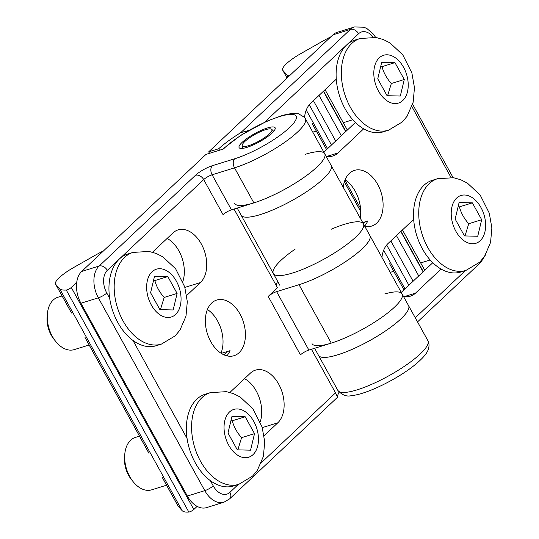 <?xml version="1.0" encoding="UTF-8"?>
<svg xmlns="http://www.w3.org/2000/svg" width="539" height="539" viewBox="0 0 539 539"><rect width="100%" height="100%" fill="white"/><g stroke="black" fill="none" stroke-linecap="round" stroke-linejoin="round"><path stroke-width="0.81" d="M339.112 392.149A54.863 12.619 -28.9 0 0 337.704 396.549L337.562 396.96M337.704 396.549C338.135 398.078 337.401 396.852 335.514 392.877L261.415 462.657M231.467 209.846L212.117 174.791A6.859 1.577 151.1 0 0 203.695 179.581L223.045 214.637A6.859 1.577 151.1 0 1 231.467 209.846L253.869 202.9A51.434 11.831 -28.9 0 0 303.255 177.917A51.434 11.831 -28.9 0 0 324.707 153.736L305.357 118.681A51.434 11.831 -28.9 0 1 283.898 142.862A51.434 11.831 -28.9 0 1 234.512 167.845A6.859 4.46 -107.2 0 1 234.734 158.762L212.332 165.709A13.718 3.153 -28.9 0 0 195.495 175.283L99.122 266.037A6.859 4.966 46.7 0 1 107.322 270.335L203.695 179.581A6.859 4.966 -133.3 0 0 195.495 175.283M311.448 349.272L335.514 392.877M297.265 285.239A51.434 11.831 -28.9 0 0 347.473 260.377A51.434 11.831 -28.9 0 0 369.869 235.543A51.434 11.831 151.1 0 1 348.403 259.717A51.434 11.831 151.1 0 1 299.017 284.693L276.622 291.646A6.859 1.577 -28.9 0 0 268.2 296.43L277.464 287.711L234.041 209.051M229.897 392.439L250.386 373.143A29.146 18.939 -107.2 0 1 255.459 370.138A29.146 18.939 -107.2 0 1 280.651 388.161A29.146 18.939 -107.2 0 1 277.801 422.805L264.097 435.714M210.762 341.638A29.146 18.939 -107.2 0 1 216.759 300.028A29.146 18.939 -107.2 0 1 239.767 313.631A29.146 18.939 -107.2 0 1 243.237 346.577A29.146 18.939 -107.2 0 1 234.027 355.7A29.146 18.939 -107.2 0 1 210.762 341.638M152.49 252.225L172.985 232.922A29.146 18.939 -107.2 0 1 178.052 229.917A29.146 18.939 -107.2 0 1 203.243 247.94A29.146 18.939 -107.2 0 1 200.4 282.584L186.689 295.493M226.838 355.828A29.146 18.939 72.8 0 0 230.045 350.673L221.28 353.389M220.977 353.2A29.146 18.939 72.8 0 0 207.414 309.48M182.836 281.574A29.146 18.939 72.8 0 0 167.137 238.427M260.236 421.794A29.146 18.939 72.8 0 0 244.544 378.647M224.096 354.898L227.869 351.347M268.2 296.43L300.452 354.857A6.859 1.577 151.1 0 1 308.874 350.067L331.269 343.121A51.434 11.831 -28.9 0 0 380.655 318.138A51.434 11.831 -28.9 0 0 402.114 293.957A51.434 11.831 151.1 0 1 362.808 329.167A51.434 11.831 151.1 0 1 312.061 343.666M187.37 496.042L80.938 303.235A23.999 15.597 72.8 0 1 81.699 271.44L99.122 266.037A23.999 15.597 72.8 0 0 98.361 297.831L204.793 490.631L187.37 496.042A23.999 15.597 72.8 0 0 206.531 507.617L223.954 502.213A23.999 15.597 72.8 0 1 204.793 490.631A6.859 1.577 -28.9 0 0 213.215 485.848L210.331 480.62M81.699 271.44L205.952 154.43L223.436 149.007A44.575 10.254 151.1 0 1 278.131 117.051A44.575 10.254 151.1 0 1 289.908 127.224A44.575 10.254 151.1 0 1 234.734 158.762M246.781 147.416A20.57 4.73 151.1 0 1 239.094 147.632A20.57 4.73 151.1 0 1 254.819 133.551A20.57 4.73 151.1 0 1 275.112 127.75A20.57 4.73 151.1 0 1 266.529 137.425A20.57 4.73 151.1 0 1 246.781 147.416M277.686 281.398A54.863 12.619 -28.9 0 0 276.467 285.913M244.841 141.501A16.898 3.888 -28.9 0 0 242.22 145.624A16.898 3.888 -28.9 0 0 258.983 141.097A16.898 3.888 -28.9 0 0 271.75 129.326A16.898 3.888 -28.9 0 0 260.175 131.799A16.898 3.888 -28.9 0 0 244.841 141.501M364.627 226.05A29.146 18.939 72.8 0 0 367.719 221.017L362.707 222.573M360.214 218.052A29.146 18.939 72.8 0 0 345.088 179.824M219.528 150.219L218.706 148.737A54.863 12.619 151.1 0 1 240.798 132.614L248.6 130.505M384.758 293.944A51.434 11.831 151.1 0 1 402.114 293.957L408.575 305.653A51.434 11.831 151.1 0 1 369.255 340.857A51.434 11.831 151.1 0 1 318.509 355.349L337.859 390.404A51.434 11.831 151.1 0 0 388.606 375.912A51.434 11.831 151.1 0 0 427.912 340.695C427.973 340.581 429.981 343.835 428.404 349.151C427.245 352.728 424.004 357.465 414.174 365.462C396.549 379.597 366.048 394.447 351.711 395.579C346.82 396.933 342.204 395.208 337.859 390.404M304.515 117.414A29.146 18.939 -107.2 0 1 310.659 103.272L336.262 79.166M363.677 128.821L338.074 152.935A29.146 18.939 -107.2 0 1 333.001 155.939A29.146 18.939 -107.2 0 1 326.021 156.115M343.242 187.309A29.146 18.939 -107.2 0 1 345.223 179.494A29.146 18.939 -107.2 0 1 354.433 170.378A29.146 18.939 -107.2 0 1 377.698 184.439A29.146 18.939 -107.2 0 1 371.708 226.05A29.146 18.939 -107.2 0 1 364.728 226.225M381.942 257.42A29.146 18.939 -107.2 0 1 388.067 243.493L413.662 219.386M441.077 269.042L415.481 293.155A29.146 18.939 -107.2 0 1 410.408 296.16A29.146 18.939 -107.2 0 1 403.428 296.335M401.259 292.401L432.797 262.702M323.851 152.18L355.39 122.481M363.36 223.752L365.543 221.697M234.647 203.432A51.434 11.831 -28.9 0 0 285.387 188.933A51.434 11.831 -28.9 0 0 324.7 153.716L331.155 165.419A51.434 11.831 151.1 0 1 291.848 200.636A51.434 11.831 151.1 0 1 241.101 215.128A51.434 11.831 -28.9 0 0 291.848 200.636A51.434 11.831 -28.9 0 0 331.155 165.419L363.407 223.847A51.434 11.831 -28.9 0 0 344.199 224.392A51.434 11.831 -28.9 0 0 331.155 229.264M218.706 148.737L208.701 151.843L332.954 34.833L350.377 29.423A6.859 4.966 46.7 0 1 358.583 33.721A17.147 11.144 -107.2 0 1 373.19 37.117M375.683 37.427L373.089 33.795L366.904 28.554L363.946 27.206L354.554 26.95L337.131 32.353A23.999 15.597 72.8 0 0 332.954 34.833M237.207 208.067L273.354 273.556A51.434 11.831 -28.9 0 0 324.101 259.057A51.434 11.831 -28.9 0 0 363.407 223.847A51.434 11.831 -28.9 0 1 324.101 259.057A51.434 11.831 -28.9 0 1 273.354 273.556A51.434 11.831 -28.9 0 1 295.129 249.146M208.701 151.843L209.523 153.325M427.912 340.695L408.562 305.64A51.434 11.831 151.1 0 1 369.262 340.87A51.434 11.831 151.1 0 1 318.522 355.369L314.614 348.288M324.7 153.716A51.434 11.831 -28.9 0 0 305.485 154.262M89.151 344.987L74.247 349.616A27.428 17.827 -107.2 0 1 55.773 341.51A27.428 17.827 -107.2 0 1 52.35 336.376A27.428 17.827 -107.2 0 1 47.344 314.352A27.428 17.827 -107.2 0 1 57.99 297.218L62.079 295.951M161.397 344.111L156.169 345.735A48.005 31.201 -107.2 0 1 117.852 322.578A48.005 31.201 -107.2 0 1 127.723 254.044L132.944 252.42A48.005 31.201 72.8 0 0 123.081 320.954A48.005 31.201 72.8 0 0 161.397 344.111L175.155 335.878L179.925 330.164L185.989 316.171L187.302 301.611L184.715 286.849L175.62 268.779L162.845 256.84L156.222 253.478L149.007 251.437L132.944 252.42M47.344 314.352L47.129 317.276A22.173 14.412 72.8 0 0 51.178 335.076A22.173 14.412 72.8 0 0 53.94 339.226L55.773 341.51M159.901 309.629L150.59 292.765L154.538 276.224L167.797 276.554L177.109 293.425L173.16 309.959L159.901 309.629M160.433 309.642L164.166 297.44L177.109 293.425M164.166 297.44C159.564 292.279 156.458 286.66 154.855 280.57L167.797 276.554M154.855 280.57L153.48 280.644M166.551 485.208L151.654 489.836A27.428 17.827 -107.2 0 1 133.18 481.731A27.428 17.827 -107.2 0 1 129.758 476.597A27.428 17.827 -107.2 0 1 124.752 454.572A27.428 17.827 -107.2 0 1 135.397 437.439L139.48 436.172M238.804 484.332L233.576 485.956A48.005 31.201 -107.2 0 1 195.259 462.799A48.005 31.201 -107.2 0 1 205.13 394.265L210.351 392.641A48.005 31.201 72.8 0 0 200.488 461.175A48.005 31.201 72.8 0 0 238.804 484.332L252.562 476.099L257.325 470.385L263.396 456.392L264.71 441.832L262.122 427.07L253.027 409L240.253 397.061L233.63 393.699L226.414 391.658L210.351 392.641M124.752 454.572L124.536 457.496A22.173 14.412 72.8 0 0 128.578 475.297A22.173 14.412 72.8 0 0 131.348 479.447L133.18 481.731M237.301 449.849L227.99 432.985L231.945 416.445L245.205 416.775L254.516 433.646L250.561 450.18L237.301 449.849M237.84 449.863L241.573 437.661L254.516 433.646M241.573 437.661C236.971 432.5 233.865 426.881 232.262 420.791L245.205 416.775M232.262 420.791L230.887 420.865M465.965 270.41L460.744 272.033A48.005 31.201 -107.2 0 1 422.421 248.877A48.005 31.201 -107.2 0 1 432.291 180.336L437.52 178.719A48.005 31.201 72.8 0 0 427.649 247.253A48.005 31.201 72.8 0 0 465.965 270.41L479.723 262.17L484.494 256.463L490.564 242.462L491.871 227.909L489.284 213.148L480.188 195.071L467.421 183.132L460.798 179.777L453.582 177.729L437.52 178.719M464.47 235.927L455.159 219.063L459.107 202.523L472.366 202.853L481.677 219.717L477.729 236.257L464.47 235.927M465.009 235.941L468.735 223.732L481.677 219.717M468.735 223.732C464.133 218.578 461.034 212.959 459.423 206.868L472.366 202.853M459.423 206.868L458.056 206.942M388.565 130.189L383.337 131.812A48.005 31.201 -107.2 0 1 345.021 108.656A48.005 31.201 -107.2 0 1 354.884 40.115L360.113 38.498A48.005 31.201 72.8 0 0 350.242 107.032A48.005 31.201 72.8 0 0 388.565 130.189L402.316 121.955L407.086 116.242L413.157 102.242L414.464 87.689L411.877 72.927L402.781 54.85L390.014 42.918L383.391 39.556L376.175 37.508L360.113 38.498M387.063 95.706L377.751 78.842L381.7 62.302L394.959 62.632L404.27 79.502L400.322 96.036L387.063 95.706M387.602 95.72L391.327 83.518L404.27 79.502M391.327 83.518C386.732 78.357 383.627 72.738 382.023 66.647L394.959 62.632M382.023 66.647L380.649 66.721M76.727 282.328L71.276 287.469A3.436 0.788 151.1 0 1 66.263 290.036A49.372 11.359 151.1 0 1 59.573 288.614L55.719 284.356A25.05 5.761 151.1 0 1 55.537 284.1A25.05 5.761 151.1 0 1 73.499 267.613L94.615 255.607A49.372 11.359 151.1 0 1 103.683 250.743M114.16 390.297L119.422 399.823M162.798 478.403L178.092 506.114A25.05 5.761 -28.9 0 0 178.274 506.37L182.128 510.628A49.372 11.359 -28.9 0 0 188.825 512.05A3.436 0.788 -28.9 0 0 193.831 509.483L197.139 506.37M289.288 75.952A49.372 11.359 151.1 0 1 286.735 74.685L282.881 70.434A25.05 5.761 151.1 0 1 282.699 70.178A25.05 5.761 151.1 0 1 300.661 53.691L321.783 41.685A49.372 11.359 151.1 0 1 330.845 36.814M344.367 181.838L346.584 185.901M253.869 202.9L234.512 167.845L212.117 174.791A6.859 4.46 -107.2 0 1 212.332 165.709M80.938 303.235L98.361 297.831A6.859 1.577 -28.9 0 0 106.783 293.048A17.147 11.144 -107.2 0 1 107.322 270.335M187.073 438.49L132.924 340.399M109.666 298.269L106.783 293.048M223.954 502.213L229.607 498.885A6.859 4.966 -133.3 0 0 229.883 492.35A17.147 11.144 -107.2 0 1 213.215 485.848M238.198 484.521L229.883 492.35M184.877 287.395L200.4 282.584M262.284 427.616L277.801 422.805M308.874 350.067L276.622 291.646M331.269 343.121L299.017 284.693M417.543 321.904L480.862 262.277A6.859 4.966 -133.3 0 0 482.068 259.65M465.359 270.598L415.266 317.774M411.884 106.594L450.954 177.371M354.554 26.95A23.999 15.597 72.8 0 0 350.377 29.423L240.798 132.614M264.642 122.185L358.583 33.721M404.526 296.551L415.481 293.155M327.119 156.33L338.074 152.935M151.284 304.926A25.03 16.264 -107.2 0 1 159.935 268.712A25.03 16.264 -107.2 0 1 180.322 305.647A25.03 16.264 -107.2 0 1 151.284 304.926M228.691 445.147A25.03 16.264 -107.2 0 1 237.342 408.933A25.03 16.264 -107.2 0 1 257.73 445.868A25.03 16.264 -107.2 0 1 228.691 445.147M455.853 231.218A25.03 16.264 -107.2 0 1 464.503 195.003A25.03 16.264 -107.2 0 1 484.898 231.945A25.03 16.264 -107.2 0 1 455.853 231.218M378.452 91.003A25.03 16.264 -107.2 0 1 387.096 54.789A25.03 16.264 -107.2 0 1 407.491 91.724A25.03 16.264 -107.2 0 1 378.452 91.003M85.034 337.468L148.959 453.259M55.719 284.356L71.552 313.038M71.276 287.469L193.831 509.483M66.263 290.036L188.825 512.05M59.573 288.614L182.128 510.628M162.441 477.689L178.274 506.37M312.202 123.546L326.587 149.606M344.374 181.818L360.712 211.416M282.881 70.434L287.078 78.034M325.057 89.71L347.338 130.067M402.465 229.931L424.739 270.288M323.602 91.078L345.883 131.435M401.009 231.298L423.283 271.656M323.413 91.259L345.688 131.617M400.814 231.48L423.095 271.838M319.048 95.376L341.322 135.727M396.448 235.597L418.729 275.948M313.415 100.672L335.696 141.029M390.822 240.893L413.103 281.25M309.258 104.782L331.465 145.011M386.665 245.002L408.872 285.232M286.735 74.685L288.069 77.104M306.253 110.044L327.577 148.67M344.953 180.154L360.537 208.384M383.66 250.264L404.984 288.891M389.609 263.766L403.994 289.827M222.533 149.29L240.731 135.316L266.805 121.208L282.793 115.285L291.579 113.493L298.444 113.756L304.387 117.253L305.357 118.681M229.607 498.885L337.69 397.102M402.114 293.957L363.407 223.847M242.22 145.624L242.873 148.346M271.75 129.326L273.704 131.327M485.43 255.014L480.862 262.277M412.618 104.29L453.117 177.654M279.815 285.259L273.354 273.556M364.128 223.025L363.131 223.335M430.189 259.973L420.676 262.924M393.719 271.285L390.202 272.377M352.789 119.752L343.269 122.703M316.312 131.065L312.795 132.156M148.238 452.032L119.2 399.426M114.43 390.795L85.391 338.182M70.831 311.818L55.537 284.1M360.712 211.497L346.361 185.497M326.56 149.626L312.553 124.26M287.051 78.061L282.699 70.178M403.967 289.847L389.96 264.474"/></g></svg>
